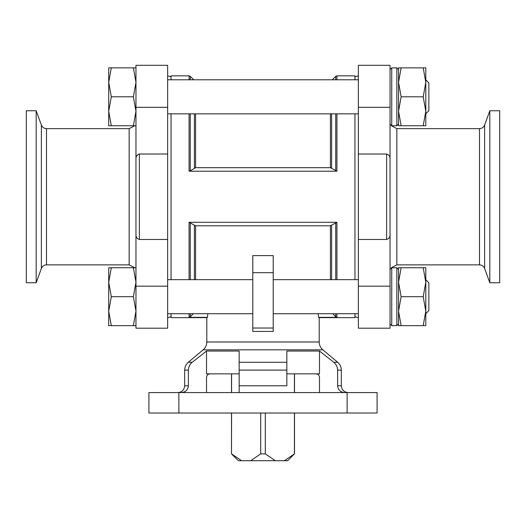 <?xml version="1.0" encoding="UTF-8"?>
<svg xmlns="http://www.w3.org/2000/svg" width="526" height="526" viewBox="0 0 526 526"><rect width="100%" height="100%" fill="white"/><g stroke="black" fill="none" stroke-linecap="round" stroke-linejoin="round"><path stroke-width="0.79" d="M499.7 282.745L499.7 110.756L489.824 110.756L489.824 282.745L499.7 282.745M401.134 325.64L398.55 311.168L398.55 325.64L425.797 325.64L425.797 311.168L423.206 325.64M398.55 282.219L398.55 311.168L401.134 296.69L398.55 282.219L401.134 267.741L398.55 267.741L398.55 282.219M401.134 125.753L398.55 111.282L398.55 125.753L425.797 125.753L425.797 111.282L423.206 125.753M398.55 82.332L398.55 111.282L401.134 96.81L398.55 82.332L401.134 67.861L398.55 67.861L398.55 82.332M135.964 325.64L133.38 325.64L135.964 311.168L133.38 296.69L135.964 282.219L133.38 267.741L135.964 267.741L135.964 159.102C135.82 156.505 136.957 154.815 139.37 154.019L167.636 154.019L167.636 239.481L139.37 239.481L139.37 154.019M135.964 125.753L133.38 125.753L135.964 111.282L133.38 96.81L135.964 82.332L133.38 67.861L135.964 67.861M178.879 392.58L377.096 392.58L377.096 413.015L148.904 413.015L148.904 392.58L178.879 392.58L178.879 413.015M139.37 239.481C136.957 238.686 135.826 236.996 135.964 234.399L135.964 65.303L167.636 65.303L167.636 154.019M386.63 154.019C389.043 154.815 390.18 156.505 390.036 159.102L390.036 234.399C390.174 236.996 389.043 238.686 386.63 239.481L358.364 239.481L358.364 154.019L386.63 154.019L386.63 239.481M239.159 370.1L239.159 392.58L239.159 385.768L286.841 385.768L286.841 351.046L286.841 362.269L239.159 362.269L239.159 370.1L286.841 370.1M344.74 392.58C340.493 392.238 338.119 389.97 337.613 385.768L337.613 370.1C337.508 366.924 336.226 364.314 333.773 362.269C336.232 364.314 337.514 366.924 337.613 370.1L341.335 370.1C341.269 366.951 340.052 364.34 337.685 362.269L333.773 362.269L330.722 359.85M341.335 370.1L341.335 385.768L337.613 385.768L337.613 370.1M286.841 351.046L319.479 351.046L319.479 373.848L286.841 373.848M239.159 373.848L206.521 373.848L206.521 351.046L192.227 362.269C189.761 364.308 188.486 366.918 188.387 370.1L188.387 385.768C187.881 389.97 185.507 392.238 181.26 392.58M177.854 392.58C181.996 392.179 184.264 389.904 184.665 385.768L188.387 385.768L188.387 370.1L184.665 370.1C184.731 366.951 185.948 364.34 188.315 362.269L192.227 362.269M319.479 392.58L319.479 377.254C319.19 375.123 317.947 373.986 315.764 373.848M206.521 392.58L206.521 377.254C206.817 375.117 208.053 373.986 210.236 373.848M284.402 460.697L294.422 453.885L287.689 460.697L238.311 460.697L231.499 453.885L231.578 413.015M207.816 313.72L207.454 317.356L206.81 317.651L206.803 341.992C206.744 345.141 205.528 347.752 203.154 349.823L322.846 349.823L337.685 362.269M239.159 351.046L239.159 362.269L239.159 351.046L206.521 351.046M319.479 351.046L333.773 362.269M318.184 313.72L318.546 317.356L319.144 317.632M273.218 331.433L273.218 328.027L252.782 328.027L252.782 331.433L252.782 255.603L273.218 255.603L273.218 331.433L252.782 331.433M330.407 225.805L195.593 225.805L189.071 222.294L336.929 222.294L330.407 225.805L330.407 279.661M206.803 317.651L171.042 317.651L171.042 313.72M171.042 279.661L171.042 113.84M171.042 79.781L171.042 75.843L189.071 75.843L189.071 79.781M206.803 341.992L319.197 341.992L319.197 317.651L354.958 317.651L354.958 313.72M354.958 279.661L354.958 113.84M354.958 79.781L354.958 75.843L336.929 75.843L335.726 76.342L335.726 79.781M332.767 313.72L335.726 316.83L336.929 317.356L318.546 317.356M207.454 317.356L189.071 317.356L190.274 316.83L190.274 313.72M190.274 170.871L195.593 167.695L330.407 167.695L336.929 171.206L189.071 171.206L190.274 170.871L190.274 113.84M193.233 313.72L190.274 316.83M358.364 154.019L358.364 65.303L390.036 65.303L390.036 271.679M390.036 234.399L390.036 328.191L358.364 328.191L358.364 286.177L390.036 286.177M135.964 286.177L135.964 328.191L167.636 328.191L167.636 286.177L135.964 286.177L135.964 234.399M294.422 453.885L294.422 413.015M294.422 392.58L294.422 373.848M250.685 460.697L260.705 453.885L265.295 453.885L265.295 413.015M265.295 453.885L275.315 460.697M260.705 453.885L260.705 413.015M231.578 392.58L231.578 373.848M231.578 453.885L241.598 460.697M358.364 239.481L358.364 286.177M167.636 239.481L167.636 286.177M26.3 282.745L26.3 110.756L36.176 110.756L36.176 282.745L26.3 282.745M111.308 67.861L108.718 82.332L108.718 67.861L133.38 67.861M111.308 96.81L108.718 111.282L108.718 82.332L111.308 96.81L133.38 96.81M111.308 125.753L108.718 125.753L108.718 111.282L111.308 125.753L133.38 125.753M111.308 325.64L108.718 325.64L108.718 267.741L111.308 267.741L108.718 282.219L111.308 296.69L108.718 311.168L111.308 325.64L133.38 325.64M111.308 296.69L133.38 296.69M111.308 267.741L133.38 267.741M423.206 67.861L425.797 82.332L425.797 67.861L401.134 67.861M423.206 96.81L425.797 111.282L425.797 82.332L423.206 96.81L401.134 96.81M423.206 296.69L425.797 311.168L425.797 282.219L423.206 296.69L401.134 296.69M425.797 282.219L425.797 267.741L423.206 267.741L425.797 282.212M423.206 267.741L401.134 267.741M425.797 79.847L428.861 82.911L428.861 110.703L425.797 113.767M425.797 279.733L428.861 282.797L428.861 310.59L425.797 313.654M347.121 392.58L347.121 413.015M195.593 279.661L195.593 225.805M189.071 317.356L189.071 313.72M189.071 279.661L189.071 222.294M336.929 317.356L336.929 313.72M336.929 279.661L336.929 222.294M336.929 171.206L336.929 113.84M336.929 79.781L336.929 75.843M189.071 171.206L189.071 113.84M190.274 279.661L190.274 222.63M194.383 279.661L194.383 225.457M331.617 279.661L331.617 225.457M335.726 316.83L335.726 313.72M335.726 279.661L335.726 222.63M190.274 79.781L190.274 76.342L189.071 75.843M194.383 168.044L194.383 113.84M195.593 167.695L195.593 113.84M330.407 167.695L330.407 113.84M331.617 168.044L331.617 113.84M335.726 170.871L335.726 113.84M273.218 272.692L252.782 272.692M358.364 107.324L390.036 107.324M167.636 107.324L135.964 107.324M396.847 128.633L479.502 128.633L479.502 264.867L396.847 264.867L396.847 128.633L391.232 125.681L391.738 125.753L390.036 124.051M134.715 267.741L129.153 264.867L129.153 128.633L134.715 125.753M129.153 264.867L46.498 264.867L46.498 128.633L129.153 128.633M46.498 264.867C44.046 264.986 42.336 266.182 41.376 268.451L41.376 125.05C42.336 127.318 44.046 128.508 46.498 128.633M479.502 264.867C481.954 264.986 483.664 266.182 484.624 268.451L484.624 125.05L489.824 110.756M391.738 296.69L391.738 325.64L390.036 323.937L391.738 325.64L396.847 325.64L398.55 323.937L396.847 325.64L396.847 267.741L398.55 269.443L396.847 267.741L391.738 267.741L391.738 296.69M391.738 96.81L391.738 125.753L396.847 125.753L398.55 124.051L396.847 125.753L396.847 67.861L398.55 69.563L396.847 67.861L391.738 67.861L391.738 96.81M167.636 113.84L358.364 113.84M167.636 79.781L358.364 79.781M167.636 313.72L252.782 313.72M273.218 313.72L358.364 313.72M167.636 279.661L252.782 279.661M273.218 279.661L358.364 279.661M341.335 385.768C341.736 389.904 344.004 392.179 348.146 392.58M184.665 385.768L184.665 370.1M319.197 341.992C319.256 345.141 320.472 347.752 322.846 349.823M203.154 349.823L188.315 362.269M193.713 79.781L190.274 76.342M332.287 79.781L335.726 76.342M354.958 316.744L358.364 317.651M354.958 76.757L358.364 75.843M171.042 76.757L167.636 75.843M171.042 316.744L167.636 317.651M294.501 453.885L294.501 413.015M294.501 392.58L294.501 373.848M231.499 453.885L231.499 413.015M231.499 392.58L231.499 373.848M396.847 264.867L391.232 267.819L391.738 267.741L390.036 269.443M41.376 125.05L36.176 110.756M41.376 268.451L36.176 282.745M479.502 128.633C481.954 128.508 483.664 127.318 484.624 125.05M484.624 268.451L489.824 282.745M391.738 67.861L390.036 69.563L391.738 67.861"/></g></svg>
